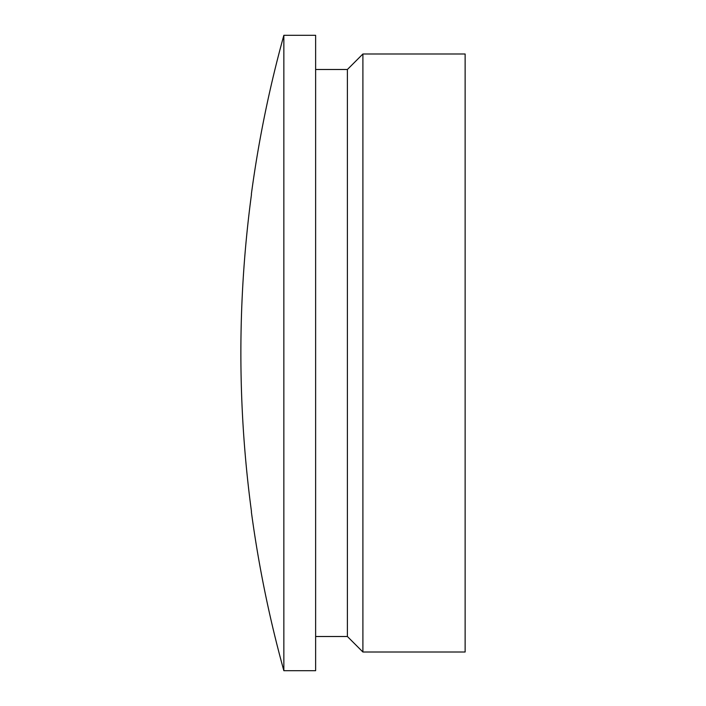 <?xml version="1.0" encoding="UTF-8"?>
<svg xmlns="http://www.w3.org/2000/svg" width="706" height="706" viewBox="0 0 706 706"><rect width="100%" height="100%" fill="white"/><g stroke="black" fill="none" stroke-linecap="round" stroke-linejoin="round"><path stroke-width="1.06" d="M362.902 652.009L465.13 652.009L465.13 53.991L362.902 53.991L362.902 652.009L347.396 636.503L347.396 69.497L362.902 53.991M315.626 636.503L347.396 636.503M315.626 69.497L347.396 69.497M251.362 511.85A1191.684 1191.684 0 0 0 283.856 670.7L315.626 670.7L315.626 35.3L283.856 35.3A1191.684 1191.684 0 0 0 251.362 194.15M283.856 670.7L283.856 35.3M251.468 194.459L251.468 194.459A1191.534 1191.534 0 0 0 251.468 511.541L251.468 511.541"/></g></svg>
